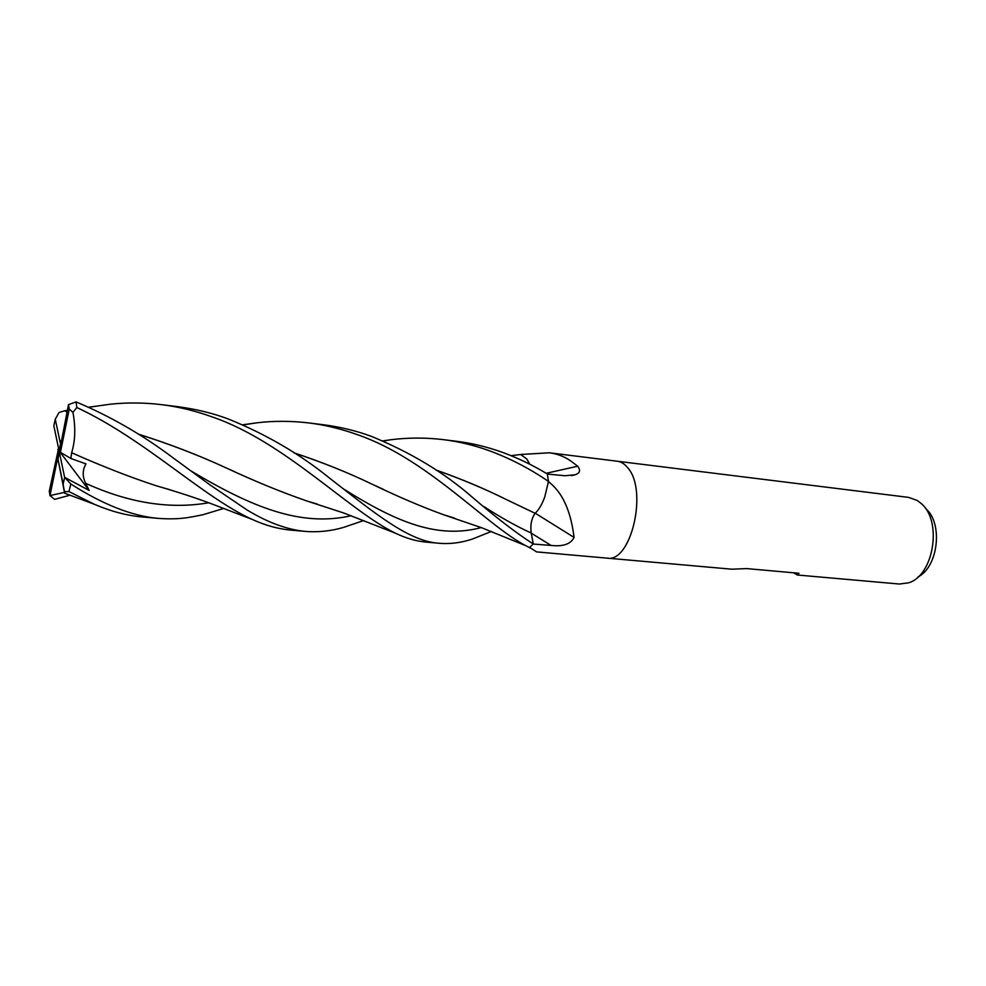 <?xml version="1.0" encoding="UTF-8"?>
<svg xmlns="http://www.w3.org/2000/svg" width="986" height="986" viewBox="0 0 986 986"><rect width="100%" height="100%" fill="white"/><g stroke="black" fill="none" stroke-linecap="round" stroke-linejoin="round"><path stroke-width="1.48" d="M606.846 558.125L606.957 558.125C631.077 563.265 648.233 490.116 627.675 467.721C624.569 463.888 621.094 461.719 617.261 461.226L617.15 461.214M520.633 454.484L526.783 458.971L520.633 454.484L549.35 452.796C556.843 453.72 563.881 456.358 570.438 460.721L577.685 466.205C580.84 470.31 579.965 473.181 575.072 474.796L564.978 475.745L547.341 474.056L548.438 481.291L550.114 482.992C567.64 497.56 572.102 522.543 574.098 537.432C570.721 544.099 563.055 546.774 551.088 545.431L533.241 544.038L529.605 547.415L536.594 551.901L606.957 558.125C631.077 563.265 648.233 490.116 627.675 467.721C624.569 463.888 621.094 461.719 617.261 461.226L908.599 497.388L917.214 500.469L921.294 503.612C942.628 521.261 933.68 575.861 908.463 582.837L899.392 584.032L797.428 575.011L793.619 572.792M918.052 576.909C938.241 566.987 943.232 523.283 925.842 508.727M606.957 558.125L731.895 569.205L746.587 568.589L799.017 573.273L797.428 575.011M242.741 424.781L257.26 422.76C274.096 420.788 291.363 420.862 309.062 422.969C325.269 425.003 341.378 428.91 357.4 434.678C427.702 458.786 486.234 525.218 525.908 545.751L530.369 548.093M544.802 496.796L548.426 481.612L544.802 496.796C542.189 504.142 538.96 509.651 535.139 513.299M535.238 513.213L574.098 537.432M548.413 481.957L550.114 482.992M546.17 473.305L577.685 466.205M529.556 547.464L533.278 544.001C515.69 532.625 495.231 516.91 471.912 496.87C444.144 472.614 410.669 452.463 371.488 436.404C356.131 430.759 340.096 426.876 323.383 424.744L309.062 422.969M491.361 531.479L472.282 539.108C460.906 542.805 449.961 544.21 439.423 543.286C409.461 541.585 376.788 514.877 329.928 478.407C299.719 453.893 265.739 434.05 227.963 418.865C212.742 413.183 195.968 409.104 177.653 406.651L176.506 406.515M88.814 407.206L110.666 404.149C127.786 402.436 144.794 402.608 161.679 404.667C178.712 406.799 195.548 410.891 212.2 416.93C284.362 441.494 349.069 510.797 395.62 533.278C406.047 538.27 416.215 541.215 426.137 542.115L439.423 543.286M489.586 450.836C510.23 458.478 529.852 468.658 548.45 481.402L547.329 473.995C533.352 465.466 518.476 458.28 502.7 452.438C487.244 446.88 471.875 443.158 456.592 441.284L443.281 439.633C459.069 441.605 474.512 445.339 489.586 450.836M223.773 508.419L203.338 514.618C188.03 517.823 178.762 519.77 158.241 518.377C132.321 516.134 103.185 504.684 70.832 484.015L64.62 477.335L89.134 490.449L85.671 483.3C82.294 476.521 82.393 470.051 85.967 463.888L70.881 458.502L71.658 452.722C75.318 440.656 75.737 427.209 72.927 412.358L76.846 407.526L76.021 401.881L68.49 404.679L57.989 459.18L63.116 484.188L64.645 477.434M57.989 459.18L64.632 493.197L64.447 491.669L68.958 491.57L70.832 484.015M68.958 491.57L94.286 504.253C110.888 511.352 126.812 515.592 142.083 516.947L157.526 518.316M363.661 520.534L343.658 527.387C330.939 531.097 318.133 532.428 305.266 531.405C287.012 529.618 267.65 522.494 247.153 510.033L209.71 484.705L173.413 458.096C142.847 435.023 110.383 416.277 76.021 401.881M76.846 407.526C145.447 439.51 203.412 497.597 252.453 519.511C265.123 525.353 277.879 528.89 290.747 530.123L305.266 531.405M70.031 495.182L54.587 499.36L50.003 495.564L64.324 492.396M58.593 448.519L49.3 491.139L49.966 495.711M64.62 477.335L59.086 450.873L60.429 452.291L69.266 409.054L68.49 404.679M69.266 409.054L72.927 412.358M293.964 452.82C321.658 461.99 347.59 472.393 371.771 484.04C397.863 496.611 421.909 506.89 443.922 514.865L454.546 518.131M294.099 452.907C322.397 462.323 348.28 472.701 371.759 484.04L383.394 489.364M445.29 515.259L453.252 517.712M60.195 442.566L55.265 419.198L53.836 425.755L59.086 450.873L61.181 440.582M71.658 452.734C101.385 465.971 129.585 477.002 156.256 485.79L170.147 489.795M526.783 458.971L529.778 464.258M511.081 455.655L520.485 454.534M71.621 452.722L75.219 454.238M157.686 486.184L168.742 489.376M67.011 411.963L64.719 410.768L59.049 412.481L55.265 419.198M138.262 434.099C168.791 443.725 197.705 454.805 224.993 467.376C254.277 481.045 281.602 492.26 306.979 501.024L343.929 513.053L395.546 533.241M317.529 504.191L308.162 501.356M235.136 471.924L224.981 467.376C198.05 454.977 169.185 443.922 138.397 434.197M535.115 513.287C531.454 518.525 530.16 525.107 531.22 533.044L533.278 544.001M435.972 470.051C461.349 479.011 484.582 488.736 505.645 499.212L514.754 503.587M435.861 469.965C460.967 478.802 484.237 488.551 505.67 499.212L535.139 513.312M382.938 440.878L390.764 439.744C408.303 437.562 425.804 437.525 443.269 439.633M50.003 495.564L59.086 450.873L57.767 449.48M63.116 484.188L64.447 491.669M70.881 458.502L60.429 452.291M89.134 490.449L59.086 450.873M531.232 533.155L551.088 545.431M344.151 489.352C398.073 523.061 438.018 538.911 481.304 527.596M85.671 483.3C128.809 502.983 169.814 509.479 208.662 502.786M191.05 470.975C252.773 507.778 301.322 527.054 351.213 515.727M483.818 506.533C501.036 517.65 516.837 526.499 531.22 533.044M571.547 475.634L575.072 474.796M549.35 452.796L617.261 461.226M177.653 406.651L161.679 404.679M243.061 424.917L257.26 422.76M443.922 514.865L481.821 527.793L525.883 545.739M156.256 485.79C177.961 492.039 196.867 498.238 213.001 504.376L252.416 519.499M511.204 455.705L513.201 455.359M110.666 404.149L88.888 407.243M67.331 410.398L64.719 410.768M94.262 504.24L64.632 493.197M383.271 441.013L390.764 439.744"/></g></svg>
